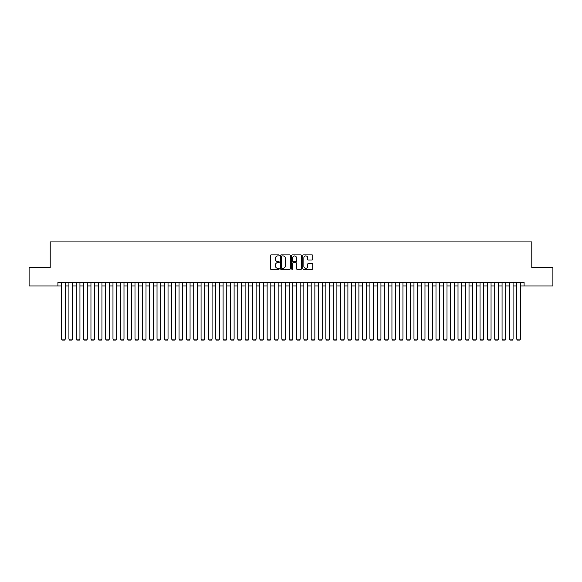 <?xml version="1.0" encoding="UTF-8"?>
<svg xmlns="http://www.w3.org/2000/svg" width="582" height="582" viewBox="0 0 582 582"><rect width="100%" height="100%" fill="white"/><g stroke="black" fill="none" stroke-linecap="round" stroke-linejoin="round"><path stroke-width="0.87" d="M279.251 255.411A0.502 0.502 0 0 0 278.749 254.909L271.096 254.909A0.72 0.72 0 0 0 270.375 255.629L270.375 268.6A0.72 0.72 0 0 0 271.096 269.32L278.749 269.32A0.502 0.502 0 0 0 279.251 268.811A0.502 0.502 0 0 0 278.749 268.309L277.76 268.309A2.306 2.306 0 0 1 275.453 266.003L275.453 264.919A2.306 2.306 0 0 1 277.76 262.613L278.749 262.613A0.502 0.502 0 0 0 279.251 262.111A0.502 0.502 0 0 0 278.749 261.609L277.76 261.609A2.306 2.306 0 0 1 275.453 259.303L275.453 258.219A2.306 2.306 0 0 1 277.76 255.913L278.749 255.913A0.502 0.502 0 0 0 279.251 255.411M312.061 259.987A0.72 0.72 0 0 0 312.781 259.266L312.781 255.629A0.72 0.72 0 0 0 312.061 254.909L303.557 254.909A0.72 0.72 0 0 0 302.836 255.629L302.836 268.6A0.72 0.72 0 0 0 303.557 269.32L312.061 269.32A0.72 0.72 0 0 0 312.781 268.6L312.781 264.199A0.72 0.72 0 0 0 312.061 263.479L308.424 263.479A0.72 0.72 0 0 0 307.703 264.199L307.703 266.381A1.928 1.928 0 0 1 305.776 268.309A1.928 1.928 0 0 1 303.848 266.381L303.848 257.841A1.928 1.928 0 0 1 305.776 255.913A1.928 1.928 0 0 1 307.703 257.841L307.703 259.266A0.72 0.72 0 0 0 308.424 259.987L312.061 259.987M57.916 285.973L29.1 285.973L29.1 267.618L50.205 267.618L50.205 241.923L531.795 241.923L531.795 267.618L552.9 267.618L552.9 285.973L524.084 285.973L524.084 282.299L57.916 282.299L57.916 285.973L61.583 285.973M290.367 255.629A0.72 0.72 0 0 0 289.647 254.909L281.142 254.909A0.72 0.72 0 0 0 280.422 255.629L280.422 268.6A0.72 0.72 0 0 0 281.142 269.32L289.647 269.32A0.72 0.72 0 0 0 290.367 268.6L290.367 255.629M292.353 254.909L300.858 254.909A0.72 0.72 0 0 1 301.578 255.629L301.578 268.6A0.72 0.72 0 0 1 300.858 269.32L297.213 269.32A0.72 0.72 0 0 1 296.493 268.6L296.493 263.34A0.72 0.72 0 0 0 295.772 262.613L293.357 262.613A0.72 0.72 0 0 0 292.637 263.34L292.637 268.811A0.502 0.502 0 0 1 292.135 269.32A0.502 0.502 0 0 1 291.633 268.811L291.633 255.629A0.72 0.72 0 0 1 292.353 254.909M65.257 285.973L68.923 285.973M72.597 285.973L76.271 285.973M79.938 285.973L83.612 285.973M87.278 285.973L90.952 285.973M94.619 285.973L98.293 285.973M101.959 285.973L105.633 285.973M109.307 285.973L112.973 285.973M116.647 285.973L120.314 285.973M123.988 285.973L127.654 285.973M131.328 285.973L134.995 285.973M138.669 285.973L142.343 285.973M146.009 285.973L149.683 285.973M153.35 285.973L157.024 285.973M160.69 285.973L164.364 285.973M168.031 285.973L171.705 285.973M175.378 285.973L179.045 285.973M182.719 285.973L186.386 285.973M190.059 285.973L193.726 285.973M197.4 285.973L201.066 285.973M204.74 285.973L208.414 285.973M212.081 285.973L215.755 285.973M219.421 285.973L223.095 285.973M226.762 285.973L230.436 285.973M234.102 285.973L237.776 285.973M241.45 285.973L245.117 285.973M248.79 285.973L252.457 285.973M256.131 285.973L259.798 285.973M263.471 285.973L267.138 285.973M270.812 285.973L274.486 285.973M278.152 285.973L281.826 285.973M285.493 285.973L289.167 285.973M292.833 285.973L296.507 285.973M300.174 285.973L303.848 285.973M307.514 285.973L311.188 285.973M314.862 285.973L318.529 285.973M322.202 285.973L325.869 285.973M329.543 285.973L333.21 285.973M336.883 285.973L340.55 285.973M344.224 285.973L347.898 285.973M351.564 285.973L355.238 285.973M358.905 285.973L362.579 285.973M366.245 285.973L369.919 285.973M373.586 285.973L377.26 285.973M380.934 285.973L384.6 285.973M388.274 285.973L391.941 285.973M395.614 285.973L399.281 285.973M402.955 285.973L406.622 285.973M410.295 285.973L413.969 285.973M417.636 285.973L421.31 285.973M424.976 285.973L428.65 285.973M432.317 285.973L435.991 285.973M439.657 285.973L443.331 285.973M447.005 285.973L450.672 285.973M454.346 285.973L458.012 285.973M461.686 285.973L465.353 285.973M469.027 285.973L472.693 285.973M476.367 285.973L480.041 285.973M483.707 285.973L487.381 285.973M491.048 285.973L494.722 285.973M498.388 285.973L502.062 285.973M505.729 285.973L509.403 285.973M513.077 285.973L516.743 285.973M520.417 285.973L524.084 285.973M281.935 255.913A0.502 0.502 0 0 0 281.433 256.422L281.433 267.807A0.502 0.502 0 0 0 281.935 268.309L282.983 268.309A2.306 2.306 0 0 0 285.289 266.003L285.289 258.219A2.306 2.306 0 0 0 282.983 255.913L281.935 255.913M296.493 257.877A1.928 1.928 0 0 0 294.565 255.949A1.928 1.928 0 0 0 292.637 257.877L292.637 260.889A0.72 0.72 0 0 0 293.357 261.609L295.772 261.609A0.72 0.72 0 0 0 296.493 260.889L296.493 257.877M65.257 282.299L65.257 339.124L61.583 339.124L61.583 282.299M65.257 339.124L64.704 340.077L62.136 340.077L61.583 339.124M72.597 282.299L72.597 339.124L68.923 339.124L68.923 282.299M72.597 339.124L72.044 340.077L69.476 340.077L68.923 339.124M79.938 282.299L79.938 339.124L76.271 339.124L76.271 282.299M79.938 339.124L79.385 340.077L76.817 340.077L76.271 339.124M87.278 282.299L87.278 339.124L83.612 339.124L83.612 282.299M87.278 339.124L86.733 340.077L84.157 340.077L83.612 339.124M94.619 282.299L94.619 339.124L90.952 339.124L90.952 282.299M94.619 339.124L94.073 340.077L91.498 340.077L90.952 339.124M101.959 282.299L101.959 339.124L98.293 339.124L98.293 282.299M101.959 339.124L101.414 340.077L98.845 340.077L98.293 339.124M109.307 282.299L109.307 339.124L105.633 339.124L105.633 282.299M109.307 339.124L108.754 340.077L106.186 340.077L105.633 339.124M116.647 282.299L116.647 339.124L112.973 339.124L112.973 282.299M116.647 339.124L116.094 340.077L113.526 340.077L112.973 339.124M123.988 282.299L123.988 339.124L120.314 339.124L120.314 282.299M123.988 339.124L123.435 340.077L120.867 340.077L120.314 339.124M131.328 282.299L131.328 339.124L127.654 339.124L127.654 282.299M131.328 339.124L130.775 340.077L128.207 340.077L127.654 339.124M138.669 282.299L138.669 339.124L134.995 339.124L134.995 282.299M138.669 339.124L138.116 340.077L135.548 340.077L134.995 339.124M146.009 282.299L146.009 339.124L142.343 339.124L142.343 282.299M146.009 339.124L145.456 340.077L142.888 340.077L142.343 339.124M153.35 282.299L153.35 339.124L149.683 339.124L149.683 282.299M153.35 339.124L152.804 340.077L150.229 340.077L149.683 339.124M160.69 282.299L160.69 339.124L157.024 339.124L157.024 282.299M160.69 339.124L160.145 340.077L157.569 340.077L157.024 339.124M168.031 282.299L168.031 339.124L164.364 339.124L164.364 282.299M168.031 339.124L167.485 340.077L164.917 340.077L164.364 339.124M175.378 282.299L175.378 339.124L171.705 339.124L171.705 282.299M175.378 339.124L174.826 340.077L172.257 340.077L171.705 339.124M182.719 282.299L182.719 339.124L179.045 339.124L179.045 282.299M182.719 339.124L182.166 340.077L179.598 340.077L179.045 339.124M190.059 282.299L190.059 339.124L186.386 339.124L186.386 282.299M190.059 339.124L189.506 340.077L186.938 340.077L186.386 339.124M197.4 282.299L197.4 339.124L193.726 339.124L193.726 282.299M197.4 339.124L196.847 340.077L194.279 340.077L193.726 339.124M204.74 282.299L204.74 339.124L201.066 339.124L201.066 282.299M204.74 339.124L204.187 340.077L201.619 340.077L201.066 339.124M212.081 282.299L212.081 339.124L208.414 339.124L208.414 282.299M212.081 339.124L211.528 340.077L208.96 340.077L208.414 339.124M219.421 282.299L219.421 339.124L215.755 339.124L215.755 282.299M219.421 339.124L218.868 340.077L216.3 340.077L215.755 339.124M226.762 282.299L226.762 339.124L223.095 339.124L223.095 282.299M226.762 339.124L226.216 340.077L223.641 340.077L223.095 339.124M234.102 282.299L234.102 339.124L230.436 339.124L230.436 282.299M234.102 339.124L233.557 340.077L230.989 340.077L230.436 339.124M241.45 282.299L241.45 339.124L237.776 339.124L237.776 282.299M241.45 339.124L240.897 340.077L238.329 340.077L237.776 339.124M248.79 282.299L248.79 339.124L245.117 339.124L245.117 282.299M248.79 339.124L248.238 340.077L245.669 340.077L245.117 339.124M256.131 282.299L256.131 339.124L252.457 339.124L252.457 282.299M256.131 339.124L255.578 340.077L253.01 340.077L252.457 339.124M263.471 282.299L263.471 339.124L259.798 339.124L259.798 282.299M263.471 339.124L262.918 340.077L260.35 340.077L259.798 339.124M270.812 282.299L270.812 339.124L267.138 339.124L267.138 282.299M270.812 339.124L270.259 340.077L267.691 340.077L267.138 339.124M278.152 282.299L278.152 339.124L274.486 339.124L274.486 282.299M278.152 339.124L277.599 340.077L275.031 340.077L274.486 339.124M285.493 282.299L285.493 339.124L281.826 339.124L281.826 282.299M285.493 339.124L284.94 340.077L282.372 340.077L281.826 339.124M292.833 282.299L292.833 339.124L289.167 339.124L289.167 282.299M292.833 339.124L292.288 340.077L289.712 340.077L289.167 339.124M300.174 282.299L300.174 339.124L296.507 339.124L296.507 282.299M300.174 339.124L299.628 340.077L297.06 340.077L296.507 339.124M307.514 282.299L307.514 339.124L303.848 339.124L303.848 282.299M307.514 339.124L306.969 340.077L304.401 340.077L303.848 339.124M314.862 282.299L314.862 339.124L311.188 339.124L311.188 282.299M314.862 339.124L314.309 340.077L311.741 340.077L311.188 339.124M322.202 282.299L322.202 339.124L318.529 339.124L318.529 282.299M322.202 339.124L321.65 340.077L319.082 340.077L318.529 339.124M329.543 282.299L329.543 339.124L325.869 339.124L325.869 282.299M329.543 339.124L328.99 340.077L326.422 340.077L325.869 339.124M336.883 282.299L336.883 339.124L333.21 339.124L333.21 282.299M336.883 339.124L336.331 340.077L333.762 340.077L333.21 339.124M344.224 282.299L344.224 339.124L340.55 339.124L340.55 282.299M344.224 339.124L343.671 340.077L341.103 340.077L340.55 339.124M351.564 282.299L351.564 339.124L347.898 339.124L347.898 282.299M351.564 339.124L351.011 340.077L348.443 340.077L347.898 339.124M358.905 282.299L358.905 339.124L355.238 339.124L355.238 282.299M358.905 339.124L358.359 340.077L355.784 340.077L355.238 339.124M366.245 282.299L366.245 339.124L362.579 339.124L362.579 282.299M366.245 339.124L365.7 340.077L363.132 340.077L362.579 339.124M373.586 282.299L373.586 339.124L369.919 339.124L369.919 282.299M373.586 339.124L373.04 340.077L370.472 340.077L369.919 339.124M380.934 282.299L380.934 339.124L377.26 339.124L377.26 282.299M380.934 339.124L380.381 340.077L377.813 340.077L377.26 339.124M388.274 282.299L388.274 339.124L384.6 339.124L384.6 282.299M388.274 339.124L387.721 340.077L385.153 340.077L384.6 339.124M395.614 282.299L395.614 339.124L391.941 339.124L391.941 282.299M395.614 339.124L395.062 340.077L392.494 340.077L391.941 339.124M402.955 282.299L402.955 339.124L399.281 339.124L399.281 282.299M402.955 339.124L402.402 340.077L399.834 340.077L399.281 339.124M410.295 282.299L410.295 339.124L406.622 339.124L406.622 282.299M410.295 339.124L409.743 340.077L407.174 340.077L406.622 339.124M417.636 282.299L417.636 339.124L413.969 339.124L413.969 282.299M417.636 339.124L417.083 340.077L414.515 340.077L413.969 339.124M424.976 282.299L424.976 339.124L421.31 339.124L421.31 282.299M424.976 339.124L424.431 340.077L421.855 340.077L421.31 339.124M432.317 282.299L432.317 339.124L428.65 339.124L428.65 282.299M432.317 339.124L431.771 340.077L429.196 340.077L428.65 339.124M439.657 282.299L439.657 339.124L435.991 339.124L435.991 282.299M439.657 339.124L439.112 340.077L436.544 340.077L435.991 339.124M447.005 282.299L447.005 339.124L443.331 339.124L443.331 282.299M447.005 339.124L446.452 340.077L443.884 340.077L443.331 339.124M454.346 282.299L454.346 339.124L450.672 339.124L450.672 282.299M454.346 339.124L453.793 340.077L451.225 340.077L450.672 339.124M461.686 282.299L461.686 339.124L458.012 339.124L458.012 282.299M461.686 339.124L461.133 340.077L458.565 340.077L458.012 339.124M469.027 282.299L469.027 339.124L465.353 339.124L465.353 282.299M469.027 339.124L468.474 340.077L465.906 340.077L465.353 339.124M476.367 282.299L476.367 339.124L472.693 339.124L472.693 282.299M476.367 339.124L475.814 340.077L473.246 340.077L472.693 339.124M483.707 282.299L483.707 339.124L480.041 339.124L480.041 282.299M483.707 339.124L483.155 340.077L480.587 340.077L480.041 339.124M491.048 282.299L491.048 339.124L487.381 339.124L487.381 282.299M491.048 339.124L490.502 340.077L487.927 340.077L487.381 339.124M498.388 282.299L498.388 339.124L494.722 339.124L494.722 282.299M498.388 339.124L497.843 340.077L495.267 340.077L494.722 339.124M505.729 282.299L505.729 339.124L502.062 339.124L502.062 282.299M505.729 339.124L505.183 340.077L502.615 340.077L502.062 339.124M513.077 282.299L513.077 339.124L509.403 339.124L509.403 282.299M513.077 339.124L512.524 340.077L509.956 340.077L509.403 339.124M520.417 282.299L520.417 339.124L516.743 339.124L516.743 282.299M520.417 339.124L519.864 340.077L517.296 340.077L516.743 339.124"/></g></svg>
